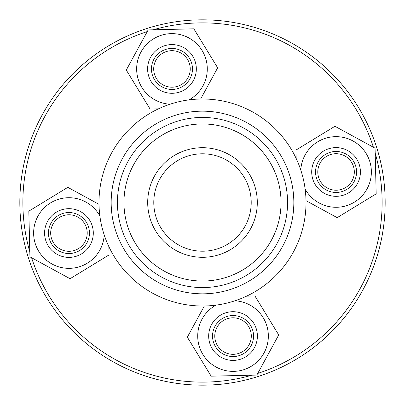 <?xml version="1.0" encoding="UTF-8"?>
<svg xmlns="http://www.w3.org/2000/svg" width="405" height="405" viewBox="0 0 405 405"><rect width="100%" height="100%" fill="white"/><g stroke="black" fill="none" stroke-linecap="round" stroke-linejoin="round"><path stroke-width="0.61" d="M202.5 293.833A91.333 91.333 0 0 1 123.403 156.831A91.333 91.333 0 0 1 281.596 156.831A91.333 91.333 0 0 1 202.5 293.833M202.5 306.013A103.513 103.513 0 0 0 292.142 150.746A103.513 103.513 0 0 0 112.858 150.746A103.513 103.513 0 0 0 202.5 306.013M202.5 287.575A85.075 85.075 0 0 1 128.825 159.965A85.075 85.075 0 0 1 276.175 159.965A85.075 85.075 0 0 1 202.5 287.575M202.5 257.302A54.802 54.802 0 0 1 155.039 175.102A54.802 54.802 0 0 1 249.961 175.102A54.802 54.802 0 0 1 202.5 257.302M202.5 251.211A48.711 48.711 0 0 1 160.314 178.144A48.711 48.711 0 0 1 244.686 178.144A48.711 48.711 0 0 1 202.5 251.211M202.5 281.05A78.55 78.55 0 0 1 134.475 163.225A78.55 78.55 0 0 1 270.525 163.225A78.55 78.55 0 0 1 202.5 281.05A78.55 78.55 0 0 1 134.475 163.225A78.55 78.55 0 0 1 270.525 163.225A78.55 78.55 0 0 1 202.5 281.05M251.237 337.567A18.265 18.265 0 0 1 222.623 351.064A18.265 18.265 0 0 1 225.236 319.535A18.265 18.265 0 0 1 251.237 337.567M253.459 337.75A20.498 20.498 0 0 1 221.353 352.897A20.498 20.498 0 0 1 224.284 317.52A20.498 20.498 0 0 1 253.459 337.75M233.629 360.404A24.356 24.356 0 0 0 257.307 338.069A24.356 24.356 0 0 0 234.176 311.728A24.356 24.356 0 0 0 208.676 335.78A24.356 24.356 0 0 0 233.629 360.404M233.893 371.36A35.316 35.316 0 0 1 215.976 305.132A35.316 35.316 0 0 0 239.502 370.772A35.316 35.316 0 0 0 234.956 300.793A35.316 35.316 0 0 1 268.343 336.585A35.316 35.316 0 0 1 233.893 371.36M246.63 296.131L254.907 295.928L278.721 334.94L256.841 375.065L211.157 376.179L187.343 337.173L204.343 305.998M197.812 338.641A35.316 35.316 0 0 0 198.111 341.334M268.348 336.054A35.316 35.316 0 0 0 268.338 335.193M337.567 153.763A18.265 18.265 0 0 1 351.064 182.377A18.265 18.265 0 0 1 319.535 179.764A18.265 18.265 0 0 1 337.567 153.763M337.75 151.541A20.498 20.498 0 0 1 352.897 183.647A20.498 20.498 0 0 1 317.52 180.716A20.498 20.498 0 0 1 337.75 151.541M360.404 171.371A24.356 24.356 0 0 0 338.069 147.693A24.356 24.356 0 0 0 311.728 170.824A24.356 24.356 0 0 0 335.78 196.324A24.356 24.356 0 0 0 360.404 171.371M371.36 171.107A35.316 35.316 0 0 1 305.132 189.024A35.316 35.316 0 0 0 371.355 170.885A35.316 35.316 0 0 0 336.474 136.657A35.316 35.316 0 0 0 300.793 170.044A35.316 35.316 0 0 1 336.585 136.657A35.316 35.316 0 0 1 371.36 171.107M296.131 158.37L295.928 150.093L334.94 126.279L375.065 148.159L376.179 193.843L337.173 217.657L305.998 200.657M300.793 170.044A35.316 35.316 0 0 1 370.772 165.498A35.316 35.316 0 0 1 305.132 189.024M153.763 67.432A18.265 18.265 0 0 1 182.377 53.936A18.265 18.265 0 0 1 179.764 85.465A18.265 18.265 0 0 1 153.763 67.432M151.541 67.25A20.498 20.498 0 0 1 183.647 52.103A20.498 20.498 0 0 1 180.716 87.48A20.498 20.498 0 0 1 151.541 67.25M171.371 44.596A24.356 24.356 0 0 0 147.693 66.931A24.356 24.356 0 0 0 170.824 93.272A24.356 24.356 0 0 0 196.324 69.22A24.356 24.356 0 0 0 171.371 44.596M171.107 33.64A35.316 35.316 0 0 1 189.024 99.868A35.316 35.316 0 0 0 165.498 34.228A35.316 35.316 0 0 0 170.044 104.206A35.316 35.316 0 0 1 136.657 68.415A35.316 35.316 0 0 1 171.107 33.64M158.37 108.869L150.093 109.072L126.279 70.06L148.159 29.935L193.843 28.821L217.657 67.827L200.657 99.002M207.188 66.359A35.316 35.316 0 0 0 206.889 63.666M136.652 68.946A35.316 35.316 0 0 0 136.662 69.807M67.432 251.237A18.265 18.265 0 0 1 53.936 222.623A18.265 18.265 0 0 1 85.465 225.236A18.265 18.265 0 0 1 67.432 251.237M67.25 253.459A20.498 20.498 0 0 1 52.103 221.353A20.498 20.498 0 0 1 87.48 224.284A20.498 20.498 0 0 1 67.25 253.459M66.359 197.812A35.316 35.316 0 0 0 33.645 234.115A35.316 35.316 0 0 0 68.526 268.343A35.316 35.316 0 0 0 104.206 234.956A35.316 35.316 0 0 1 68.415 268.343A35.316 35.316 0 0 1 59.722 198.941A35.316 35.316 0 0 1 99.868 215.976A35.316 35.316 0 0 0 66.359 197.812M44.596 233.629A24.356 24.356 0 0 0 66.931 257.307A24.356 24.356 0 0 0 93.272 234.176A24.356 24.356 0 0 0 69.22 208.676A24.356 24.356 0 0 0 44.596 233.629M108.869 246.63L109.072 254.907L70.06 278.721L29.935 256.841L28.821 211.157L67.827 187.343L99.002 204.343M104.206 234.956A35.316 35.316 0 0 1 34.228 239.502A35.316 35.316 0 0 1 99.868 215.976M153.049 29.818A179.623 179.623 0 0 1 373.42 147.263M375.182 153.049A179.623 179.623 0 0 1 257.737 373.42M251.951 375.182A179.623 179.623 0 0 1 31.58 257.737M29.818 251.951A179.623 179.623 0 0 1 147.263 31.58M299.634 47.795A182.67 182.67 0 0 1 287.909 363.968A182.67 182.67 0 0 1 19.956 195.731A182.67 182.67 0 0 1 299.634 47.795"/></g></svg>
